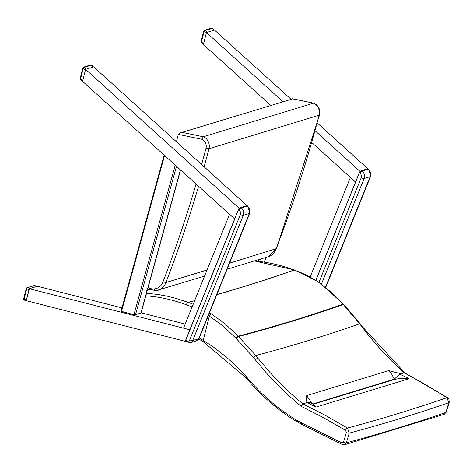 <?xml version="1.0" encoding="UTF-8"?>
<svg xmlns="http://www.w3.org/2000/svg" width="473" height="473" viewBox="0 0 473 473"><rect width="100%" height="100%" fill="white"/><g stroke="black" fill="none" stroke-linecap="round" stroke-linejoin="round"><path stroke-width="0.71" d="M310.507 402.683L307.012 402.44L305.93 402.961L306.699 395.588L312.038 403.493M253.321 357.31A287.087 223.93 -108.6 0 0 255.385 359.912L267.57 374.297L277.154 384.484L287.081 394.139L300.816 406.124L323.361 417.618L345.574 430.371L346.384 432.529L343.481 442.237L341.944 442.988L301.597 422.892A10.968 8.555 -108.6 0 0 301.508 422.844L297.476 420.698A6.581 5.132 71.4 0 1 297.251 420.574C280.211 410.481 264.62 397.45 250.471 381.48A187.952 146.6 -108.6 0 0 246.705 377.093L235.122 365.014L225.952 356.754L213.169 346.875L203.224 340.365L209.344 316.07L223.114 326.051L235.856 338.124A10.962 8.549 -108.6 0 0 236.275 338.55L253.321 357.31L255.751 355.525A2054.954 817.113 14.1 0 0 359.675 323.78A284.959 214.033 -105.4 0 0 361.62 326.411L370.128 337.302L382.03 351.049L391.348 360.745L404.238 372.813A2122.239 843.867 14.1 0 1 401.281 373.841L388.652 370.625L306.699 395.588M345.574 430.371A2.182 1.005 -58.8 0 1 347.448 428.047L325.264 415.306L302.726 403.818L292.491 395.02L279.336 382.415L269.858 372.34L257.809 358.126A284.912 222.286 71.4 0 1 255.751 355.525L238.504 336.528A8.792 6.929 70.4 0 1 238.167 336.191L225.237 323.922L211.26 313.776A133.096 101.902 -106.9 0 0 209.551 312.694M302.75 403.812A2122.239 843.867 14.1 0 0 305.93 402.961M313.906 404.48L315.834 407.123L307.302 402.588A361.727 55.909 -146.3 0 0 307.012 402.44M399.768 374.119L394.234 379.186L394.653 379.417L313.374 404.196L394.736 379.387L400.542 378.288L409.115 378.684L400.063 374.261A361.762 282.026 161.3 0 0 399.768 374.119L401.281 373.841M388.652 370.625L391.916 374.462L394.234 379.186L312.943 403.972M404.238 372.813L425.747 384.614L446.938 397.663L448.782 402.712L445.897 412.415L444.23 414.295L446.311 412.048A2.182 0.922 -163.4 0 1 446.311 412.054A2.182 0.922 -163.4 0 1 445.897 412.415A2183.155 868.091 14.1 0 1 346.354 442.811L349.257 433.108L347.448 428.047A2180.081 866.867 14.1 0 0 446.938 397.663A2.182 1.1 123.1 0 1 447.541 397.728A2.182 1.1 123.1 0 1 447.57 397.746M409.115 378.684L315.834 407.123M193.191 304.293A133.096 101.902 -106.9 0 0 188.23 302.413A8.762 6.758 72.4 0 1 188.083 302.359L176.263 298.451L167.347 296.199L158.42 294.525L146.541 293.219M208.422 315.485A130.915 100.288 73 0 1 209.344 316.076L211.26 313.776M235.856 338.124A2.182 0.686 -42.9 0 1 238.167 336.191A2029.395 806.95 -165.9 0 0 342.966 304.18A8.792 6.527 -104.5 0 0 343.28 304.523L359.675 323.78L360.249 323.845L343.883 304.606A2.182 0.845 136.1 0 0 343.28 304.523A2029.874 807.145 14.1 0 1 238.504 336.528A2.182 0.751 -45.8 0 0 236.275 338.55M300.816 406.124L302.726 403.818M341.944 442.988A2.182 1.106 114.4 0 0 342.334 444.543L344.557 444.738L346.354 442.811A2.182 0.916 16.7 0 1 343.481 442.237M301.597 422.892A2.182 1.047 118.6 0 0 301.845 424.37L342.34 444.543A2.182 1.106 114.4 0 0 342.381 444.561M250.471 381.48L250.69 382.468M246.705 377.093A2.182 0.65 138.5 0 0 246.362 378.104L250.111 382.468C264.401 398.627 280.176 411.812 297.434 422.017M203.224 340.365L203.425 341.825M146.665 290.304A1899.698 755.381 14.1 0 0 149.397 289.571M254.161 260.972A211.709 162.233 73 0 1 294.064 269.982A1962.075 780.184 -165.9 0 1 216.9 294.508M194.675 300.621A1962.075 780.184 -165.9 0 1 188.083 302.359A2.182 1.212 -69.4 0 0 186.468 304.819A10.938 8.378 -107 0 0 186.652 304.884A2.182 1.224 -70.8 0 1 188.23 302.413A1962.258 780.255 14.1 0 0 194.634 300.722M216.859 294.614A1962.258 780.255 14.1 0 0 294.212 270.042A133.108 102.02 73 0 1 318.802 282.399L331.348 292.344L342.966 304.18A2.182 0.775 138.9 0 1 343.558 304.257A2.182 0.775 138.9 0 1 343.569 304.269M294.644 270.012A2.182 1.212 110.6 0 0 294.578 269.988A2.182 1.212 110.6 0 0 294.064 269.982A8.762 6.663 -106.3 0 0 294.212 270.042A2.182 1.224 109.2 0 1 294.714 270.036A2.182 1.224 109.2 0 1 294.756 270.053M318.802 282.399L319.423 282.476M343.895 304.618A2.182 0.845 136.1 0 0 343.883 304.606L319.399 282.458M404.906 372.913L404.255 372.807M276.486 248.597L319.571 114.821L319.104 115.199A1316.643 1008.607 73 0 1 276.025 248.964A17.471 13.386 73 0 1 268.469 256.608L276.486 248.591L229.582 263.124M180.745 132.771L292.669 98.898L180.745 132.771L178.427 134.415A4.369 3.346 -107 0 0 178.085 135.308L176.429 141.758M292.669 98.898L313.883 103.215C318.542 105.52 320.44 109.387 319.571 114.827M207.05 269.994L165.922 282.535L163.002 281.802A15.284 11.713 73 0 1 154.624 288.843L154.133 288.897A15.284 11.713 73 0 1 148.102 287.572M204.129 166.815A1316.643 1008.607 -107 0 0 209.001 148.764L319.104 115.199A8.733 6.693 73 0 0 313.386 103.215L203.284 136.78L182.566 132.464M178.427 134.415L201.811 139.287L203.284 136.78A8.733 6.693 -107 0 1 209.001 148.764L206.015 148.244A1314.461 1006.934 73 0 1 201.622 164.551M367.787 169.08L368.16 168.92M321.504 283.954L364.121 178.498A5.457 4.18 -107 0 0 362.022 171.072L360.461 171.055L367.675 168.932L368.065 169.228A2.182 0.964 -52.9 0 1 368.656 169.275L367.687 168.749L360.946 170.806M360.444 171.114A1.922 0.851 127.1 0 0 359.338 172.633L360.509 171.049M246.941 205.921L247.32 205.761M238.445 209.586L185.777 340.182A2.182 0.964 -52.9 0 0 185.8 341.512L190.388 342.754A5.457 4.18 -107 0 0 192.706 340.483L243.276 215.339A5.457 4.18 -107 0 0 241.183 207.913L239.616 207.901L246.829 205.773L247.219 206.068A2.182 0.964 -52.9 0 1 247.817 206.122L246.847 205.595L239.669 207.889M310.211 276.906L350.398 177.452L355.489 182.052L311.938 142.663M270.686 105.349L203.39 44.492L206.459 32.525L282.872 101.636M315.237 130.909L360.166 171.545M206.459 32.525L214.517 30.071L290.925 99.182M317.371 123.098L367.828 168.737M186.196 341.583L26.299 300.668L29.367 288.707L189.844 329.77L183.542 328.156L229.559 214.293L234.649 218.898L82.55 81.332L85.619 69.371L239.326 208.386M85.619 69.371L93.678 66.912L246.989 205.578M121.987 307.888L37.426 286.248L29.367 288.707M140.966 312.742L185.197 324.064M180.58 169.99L141.09 312.949L135.497 314.734L133.936 314.711L121.058 311.24L164.172 155.156M214.381 30.112L206.595 32.483M206.411 32.726L203.443 44.291M206.122 33.364L204.105 31.537A1.094 0.432 -47.9 0 1 205.211 30.497A1.094 0.834 -107 0 0 204.454 30.29A1.094 1.094 0 0 0 203.715 31.064A1.094 0.438 14.4 0 0 204.105 31.537L201.445 41.908A1.094 0.438 -165.6 0 1 201.06 41.429A1.094 1.094 0 0 0 201.386 42.511A1.094 0.432 -47.9 0 1 201.445 41.908L203.461 43.735M203.952 30.875A1.094 0.438 14.4 0 0 203.715 31.064L201.06 41.429M212.489 28.398A1.094 1.094 0 0 0 211.437 28.161A1.094 0.834 73 0 1 212.188 28.368A1.094 0.432 -47.9 0 1 212.489 28.398L214.358 30.089M93.542 66.953L85.755 69.33M85.566 69.566L82.604 81.131M85.282 70.205L83.26 68.378A1.094 0.432 -47.9 0 1 84.365 67.343A1.094 0.834 -107 0 0 83.615 67.131A1.094 1.094 0 0 0 82.876 67.905A1.094 0.438 14.4 0 0 83.26 68.378L80.599 78.749A1.094 0.438 -165.6 0 1 80.215 78.276A1.094 1.094 0 0 0 80.54 79.352A1.094 0.432 -47.9 0 1 80.599 78.749L82.621 80.576M83.106 67.716A1.094 0.438 14.4 0 0 82.876 67.905L80.215 78.276M91.644 65.239A1.094 1.094 0 0 0 90.597 65.002A1.094 0.834 73 0 1 91.348 65.215A1.094 0.432 -47.9 0 1 91.644 65.239L93.518 66.93M26.541 288.282A1.094 0.438 14.4 0 0 26.311 288.471A1.094 0.438 14.4 0 0 26.695 288.944A1.094 0.639 -75.6 0 1 27.416 287.69L34.399 285.562A1.094 0.639 -75.6 0 1 34.618 285.556A1.094 0.639 -75.6 0 1 34.807 285.668M24.034 299.314A1.094 0.438 -165.6 0 1 23.65 298.835A1.094 1.094 0 0 0 24.436 300.166A1.094 0.639 -75.6 0 1 24.034 299.314L26.37 299.912L29.03 289.541L26.695 288.944L24.034 299.314M37.29 286.289L29.503 288.666M29.314 288.902L29.03 289.541M26.37 299.912L26.352 300.467M29.959 288.341L27.416 287.69A1.094 0.834 -107 0 0 27.05 287.696L34.032 285.568A1.094 0.834 73 0 1 34.399 285.562L36.941 286.212M145.826 295.808A209.509 160.495 73 0 1 186.468 304.819M186.652 304.884A130.915 100.288 73 0 1 192.109 306.971M255.385 359.912A2.182 0.579 -38.6 0 1 257.809 358.126M346.384 432.529A2.182 0.916 16.7 0 0 349.257 433.108A2183.675 868.298 14.1 0 0 448.782 402.712A2.182 0.922 -163.4 0 0 449.196 402.352L448.972 399.413L447.541 397.728L404.793 372.842M301.508 422.844A2.182 1.052 118 0 0 301.78 424.34L301.845 424.376A2.182 1.047 118.6 0 0 301.845 424.376A2.182 1.047 118.6 0 0 301.88 424.387M297.476 420.698A2.182 1.052 118 0 0 297.742 422.194L301.78 424.34A2.182 1.052 118 0 0 301.815 424.352M297.251 420.574A2.182 1.017 120.5 0 0 297.434 422.022L297.434 422.022A2.182 1.017 120.5 0 0 297.6 422.082M246.362 378.104A2.182 0.65 138.5 0 0 246.374 378.116L203.396 341.802L198.826 339.04M203.219 340.371A187.527 143.656 -107 0 0 199.322 338M449.208 402.322A2.182 0.922 -163.4 0 1 449.196 402.352L446.311 412.054M404.853 372.872L362.194 326.476A2.182 0.668 143.2 0 0 362.194 326.476A2.182 0.668 143.2 0 0 361.62 326.411M155.865 290.623A2.182 1.389 -95.6 0 1 155.688 290.659L156.179 290.611A2.182 1.389 -95.6 0 0 156.356 290.576A17.471 13.386 -107 0 0 158.366 290.174A17.471 13.386 -107 0 0 165.922 282.535A1316.643 1008.607 -107 0 0 198.565 186.261M147.783 288.725L155.688 290.659A2.182 1.389 -95.6 0 1 154.133 288.897M204.59 276.084L156.179 290.611A2.182 1.389 -95.6 0 1 154.624 288.843M196.082 184.015A1314.461 1006.934 73 0 1 163.002 281.802M201.811 139.287A6.551 5.02 73 0 1 206.015 148.244M315.84 280.17L359.362 172.822A2.182 0.964 -52.9 0 1 360.621 171.102M315.952 280.241L359.362 172.822L359.953 173.272A3.276 2.507 73 0 1 361.212 177.73L318.997 282.192M359.291 172.746L315.869 280.187M361.212 177.73A2.182 1.017 -158 0 0 364.121 178.498L370.164 176.66A5.457 4.18 73 0 0 368.065 169.228L362.022 171.072A2.182 0.964 127.1 0 0 359.953 173.272M325.56 287.022L370.164 176.66A2.182 1.017 22 0 0 370.625 176.293L368.656 169.275M239.598 207.96A1.922 0.851 127.1 0 0 238.493 209.474L238.522 209.663A2.182 0.964 -52.9 0 1 239.776 207.943M185.777 340.182L238.522 209.663L239.113 210.113A3.276 2.507 73 0 1 240.373 214.571L189.803 339.715A3.276 2.507 73 0 1 186.368 340.631L185.777 340.182M185.706 340.105A1.922 0.851 127.1 0 0 185.593 340.761M240.373 214.571A2.182 1.017 -158 0 0 243.276 215.339L249.318 213.5A5.457 4.18 73 0 0 247.219 206.068L241.183 207.913A2.182 0.964 127.1 0 0 239.113 210.113M186.397 341.961A2.182 0.964 -52.9 0 1 186.368 340.631M247.817 206.122L249.779 213.14A2.182 1.017 22 0 1 249.318 213.5L198.749 338.644L192.706 340.483A2.182 1.017 -158 0 1 189.803 339.715M198.749 338.644A2.182 1.017 22 0 0 199.21 338.278L196.431 340.915A5.457 4.18 73 0 0 198.749 338.644M265.672 257.46L264.401 262.066M259.659 261.433L260.304 259.098M258.589 259.618L258.14 261.262M164.586 155.528L121.496 311.53M176.5 166.301L135.497 314.734M133.936 314.711L175.246 165.172M140.871 313.096L180.432 169.86M207.05 32.164L205.211 30.497L212.188 28.368L214.033 30.036M86.204 69.005L84.365 67.343L91.348 65.215L93.187 66.876M24.661 300.16A1.094 0.639 -75.6 0 1 24.436 300.166L26.305 300.645M310.406 402.629L313.971 404.51M297.434 422.022L297.742 422.194M149.279 289.517L147.422 290.02M344.557 444.738L444.236 414.295M319.393 282.452L294.578 269.988M360.249 323.845L362.194 326.476M294.531 269.971L254.338 260.919M292.515 98.756L313.794 103.191M268.469 256.608L227.123 269.214M370.625 176.293L325.802 287.212M240.095 207.653L238.439 209.515L185.694 340.034L185.8 341.512M249.779 213.14L199.21 338.278M190.388 342.754L196.431 340.915M265.867 257.401L264.573 262.089M201.386 42.511L203.425 44.361M211.437 28.161L204.454 30.29M202.639 35.706L202.692 35.12M202.474 35.96L202.361 36.415M80.54 79.352L82.586 81.202M90.597 65.002L83.615 67.131M81.794 72.546L81.853 71.967M81.634 72.801L81.522 73.262M27.05 287.696A1.094 1.094 0 0 0 26.311 288.471L23.65 298.835M34.032 285.568A1.094 1.094 0 0 1 34.618 285.556L37.148 286.2M25.17 292.953L25.057 293.414M25.335 292.698L25.394 292.113"/></g></svg>
